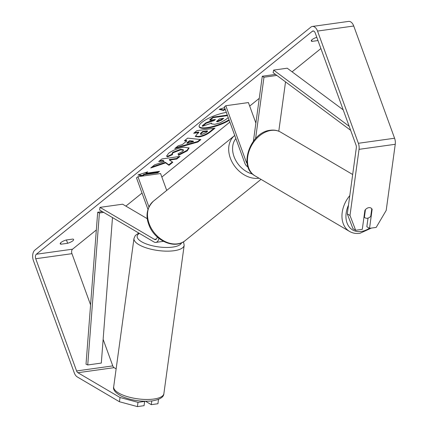 <?xml version="1.0" encoding="UTF-8"?>
<svg xmlns="http://www.w3.org/2000/svg" width="428" height="428" viewBox="0 0 428 428"><rect width="100%" height="100%" fill="white"/><g stroke="black" fill="none" stroke-linecap="round" stroke-linejoin="round"><path stroke-width="0.64" d="M285.535 81.876L278.783 131.225M253.403 141.176L262.284 76.243L263.974 77.233L276.868 75.435M263.974 77.233L255.586 138.554M247.181 163.48A3.986 2.375 82.1 0 1 246.212 161.859L225.786 105.732L248.417 102.57L255.88 123.077M247.999 166.861A6.832 4.071 82.1 0 1 244.763 163.031L224.336 106.904L225.786 105.732M262.284 76.243L275.477 74.397M157.263 236.973A3.986 2.375 -97.9 0 1 155.444 239.584A3.986 2.375 -97.9 0 1 154.385 239.343L99.997 207.361L99.633 210.009L154.021 241.997A6.832 4.071 -97.9 0 0 155.84 242.403A6.832 4.071 -97.9 0 0 158.89 238.353M166.717 190.423L160.575 173.538L137.944 176.7L136.495 177.871L147.965 209.394M148.933 206.89L137.944 176.7M99.997 207.361L122.622 204.199L147.334 218.729M226.342 112.414A19.196 5.195 160 0 0 201.952 122.349A19.196 5.195 160 0 0 199.175 126.784A19.196 5.195 160 0 0 210.587 127.555A19.196 5.195 160 0 0 229.221 120.327M320.893 48.551L292.083 71.824M259.261 98.344L249.69 106.074M229.868 122.092L161.848 177.048M142.021 193.065L125.875 206.109M96.337 229.975L72.562 249.182A3.413 2.038 -97.9 0 0 71.947 253.676L90.581 304.875M347.29 213.893L349.992 215.482L355.657 230.28L352.956 228.691L347.29 213.893L356.337 147.751A3.413 2.038 -97.9 0 0 356.053 145.156L315.211 32.945A3.413 2.038 -97.9 0 0 313.002 30.966A3.413 2.038 -97.9 0 0 312.349 31.26L36.353 254.237A3.413 2.038 -97.9 0 0 35.738 258.731L76.585 370.948A3.413 2.038 -97.9 0 0 77.885 372.718L120.033 397.5L137.993 402.363L144.637 401.432L144.059 405.674L137.415 406.6L119.449 401.742L120.033 397.5M165.599 162.865L168.99 165.32L172.805 162.244L169.451 160.045L176.796 159.018L180.011 156.423L161.907 158.949L158.692 161.549L163.373 160.891L164.24 161.559L154.599 164.85L150.742 167.969L165.599 162.865L165.411 162.346L168.803 164.807L168.99 165.32M182.269 144.648L186.763 141.015L184.366 140.807L187.683 138.126L200.898 139.56L197.816 142.048L174.79 148.537L178.214 145.771L182.269 144.648M317.977 40.548L312.044 41.377A5.692 1.541 -20 0 1 311.279 40.938A5.692 1.541 -20 0 1 316.8 37.306M60.985 244.211L67.645 243.281A5.692 1.541 160 0 0 72.808 240.82A5.692 1.541 160 0 0 73.632 239.503A5.692 1.541 160 0 0 72.867 239.065L66.201 239.996A5.692 1.541 160 0 0 60.22 243.778A5.692 1.541 160 0 0 60.985 244.211L60.525 242.949M142.471 176.069L138.025 174.945L147.687 171.853L145.948 173.26L159.526 171.361L157.788 172.768L144.209 174.661L142.471 176.069L142.283 175.555L138.838 174.683M224.604 107.631L219.2 109.365L223.646 110.488L225.187 109.236M198.838 136.96L195.339 136.5L197.255 133.846L198.849 132.562L193.675 133.285L196.885 130.684L214.99 128.159L210.02 132.172C206.831 134.676 203.102 136.27 198.838 136.96L198.651 136.441L195.307 136.216M167.498 156.921L166.62 156.161L168.546 153.342C172.618 150.335 177.732 148.286 183.89 147.2L189.085 147.976L187.245 150.822L178.546 155.321L178.043 153.775L182.697 151.432L183.462 150.233L180.68 149.864L173.024 152.785L172.158 154.134L172.607 154.588L167.498 156.921L166.572 155.894M67.645 243.281L66.436 239.964M349.992 215.482L359.039 149.34A7.972 4.751 -97.9 0 0 358.37 143.284L317.528 31.067A7.972 4.751 -97.9 0 0 312.37 26.456A7.972 4.751 -97.9 0 0 310.846 27.141L34.855 250.118A7.972 4.751 -97.9 0 0 33.421 260.609L74.263 372.82A7.972 4.751 -97.9 0 0 77.308 376.956L119.449 401.742M368.021 218.109L366.839 226.754L369.541 228.338L376.185 227.412L386.195 210.426L395.247 144.284A7.972 4.751 -97.9 0 0 394.579 138.228L353.737 26.012A7.972 4.751 -97.9 0 0 348.574 21.4L312.37 26.456M103.137 339.367L112.789 365.892A3.413 2.038 -97.9 0 0 114.094 367.663L116.138 368.866M151.806 400.956L151.298 404.663L157.943 403.732L158.483 399.367M151.298 404.663L145.547 401.277M157.932 399.581L158.526 399.495M137.993 402.363L137.415 406.6M144.637 401.432L144.332 401.255M369.541 228.338L372.146 209.271A5.692 4.13 120.5 0 0 370.98 208.045A5.692 4.13 120.5 0 0 368.818 207.655A5.692 4.13 120.5 0 0 364.907 210.282L362.297 229.349L355.657 230.28M371.739 209.03L372.146 209.271M312.044 41.377L311.584 40.109M199.106 126.517A19.196 5.195 160 0 0 210.849 126.939A19.196 5.195 160 0 0 229.034 119.813M228.226 117.593L225.807 119.551L220.051 122.884L214.744 124.313L211.475 123.853L211.266 123.259M214.433 119.615L205.996 122.761L202.278 125.768L202.465 126.281L206.184 123.275L214.021 120.616L215.434 119.476L209.939 120.247L213.16 117.641L227.514 115.64M209.939 120.247L209.752 119.728L212.973 117.128L227.327 115.121M212.973 117.128L213.16 117.641M213.834 120.102L214.021 120.616M205.996 122.761L206.184 123.275M211.475 123.853L211.566 123.157L202.465 126.281M146.323 172.291L145.761 172.741L145.948 173.26M144.209 174.661L144.022 174.148L157.6 172.254L157.788 172.768M157.6 172.254L158.531 171.5M144.022 174.148L142.283 175.555M220.013 109.103L223.459 109.969L223.646 110.488M223.459 109.969L225 108.723M184.923 140.357L186.576 140.502L186.763 141.015M200.17 139.48L197.629 141.529L197.816 142.048M197.629 141.529L175.871 147.665M193.467 141.609L193.279 141.09L189.47 140.759L186.881 142.845L187.068 143.359L193.467 141.609L189.657 141.272L187.068 143.359M189.47 140.759L189.657 141.272M194.483 132.632L198.662 132.049L198.849 132.562M213.995 128.298L209.832 131.658C206.644 134.157 202.915 135.751 198.651 136.441M207.564 131.343L207.377 130.829L202.588 131.498L200.352 133.713L200.539 134.226L201.77 134.403L206.055 132.562L207.564 131.343L202.776 132.011L200.539 134.226M202.588 131.498L202.776 132.011M151.988 166.963L165.411 162.346M159.5 160.891L163.186 160.377L164.24 161.559M163.186 160.377L163.373 160.891M169.451 160.045L169.263 159.532L176.609 158.504L176.796 159.018M176.609 158.504L179.011 156.562M168.803 164.807L172.35 161.945M188.946 147.735L187.057 150.303L178.358 154.808M183.462 150.233L183.275 149.72L180.439 149.356L172.837 152.266L171.965 153.62L172.158 154.134M172.179 154.187L167.311 156.407M217.67 121.739L221.618 120.022L223.726 118.321L219.371 118.931L216.547 121.584L217.67 121.739L217.483 121.226L221.431 119.508L222.731 118.46M216.643 121.247L217.483 121.226M364.41 217.178A5.692 4.13 120.5 0 0 365.207 217.863A5.692 4.13 120.5 0 0 367.368 218.253A5.692 4.13 120.5 0 0 370.744 216.295L371.777 208.73A5.692 4.13 120.5 0 0 370.98 208.045A5.692 4.13 120.5 0 0 368.818 207.655A5.692 4.13 120.5 0 0 365.442 209.613L364.41 217.178L363.998 216.937M349.189 126.297L273.631 70.096L287.209 68.202L343.203 109.852M350.65 130.315L273.123 72.648L273.631 70.096M97.696 212.24L99.414 212.989L87.735 364.966L86.023 364.217L97.696 212.24L102.329 211.593M99.414 212.989L103.688 212.395M87.735 364.966L101.313 363.072L112.489 217.568M246.212 161.859L246.977 161.752M154.385 239.343L156.397 239.065M163.881 393.642A25.332 8.688 -172.2 0 1 153.807 399.04A25.332 8.688 -172.2 0 1 126.998 396.526A25.332 8.688 -172.2 0 1 113.688 386.773L133.98 238.45A25.332 8.688 7.8 0 0 147.286 248.203A25.332 8.688 7.8 0 0 174.1 250.717A25.332 8.688 7.8 0 0 184.174 245.319L163.881 393.642C163.774 397.088 159.986 399.495 152.512 400.865C141.572 401.983 131.241 400.442 121.515 396.242C115.373 392.861 112.767 389.705 113.688 386.773M181.59 242.799A22.486 7.715 -172.2 0 1 172.773 247.074A22.486 7.715 -172.2 0 1 145.199 243.505A22.486 7.715 -172.2 0 1 139.41 233.399M312.349 31.26L313.708 31.067M36.353 254.237L72.562 249.182M77.885 372.718L114.094 367.663M76.585 370.948L112.789 365.892M35.738 258.731L71.947 253.676M359.039 149.34L395.247 144.284M358.37 143.284L394.579 138.228M317.528 31.067L353.737 26.012M198.597 136.452L198.785 136.965M209.832 131.658L210.02 132.172M201.064 132.728L201.251 133.242M187.057 150.303L187.245 150.822M180.493 149.351L180.68 149.864M180.439 149.356L180.627 149.87M172.837 152.266L173.024 152.785M217.536 121.215L217.724 121.734M221.431 119.508L221.618 120.022M255.008 175.838C237.915 166.872 250.466 131.936 270.319 130.262C274.113 129.743 277.569 130.38 280.688 132.172A25.332 18.383 120.5 0 0 271.074 130.433A25.332 18.383 120.5 0 0 249.224 150.635A25.332 18.383 120.5 0 0 255.008 175.838L349.515 231.414A25.332 18.383 -59.5 0 1 349.794 195.601M348.483 205.173A22.486 16.318 120.5 0 0 361.179 231.495A22.486 16.318 120.5 0 0 369.369 228.242M259.026 178.198A25.332 19.148 -128.9 0 1 230.334 158.13A25.332 19.148 -128.9 0 1 234.555 135.617L153.379 201.197A25.332 19.148 51.1 0 0 149.158 223.71A25.332 19.148 51.1 0 0 185.217 240.6L261.01 179.364M235.865 138.581A22.486 16.992 51.1 0 0 234.046 156.643A22.486 16.992 51.1 0 0 252.606 174.073M163.533 241.328L155.84 242.403M184.174 245.319L183.526 241.793M138.742 233.003L135.302 235.512L133.98 238.45M349.515 231.414C352.635 233.207 356.096 233.843 359.884 233.324L371.349 228.087M363.971 217.135L365.207 217.863M280.688 132.172L352.677 174.506M185.217 240.6C174.447 249.941 153.989 240.274 148.746 224.368C145.397 215.509 146.943 207.783 153.379 201.197"/></g></svg>
